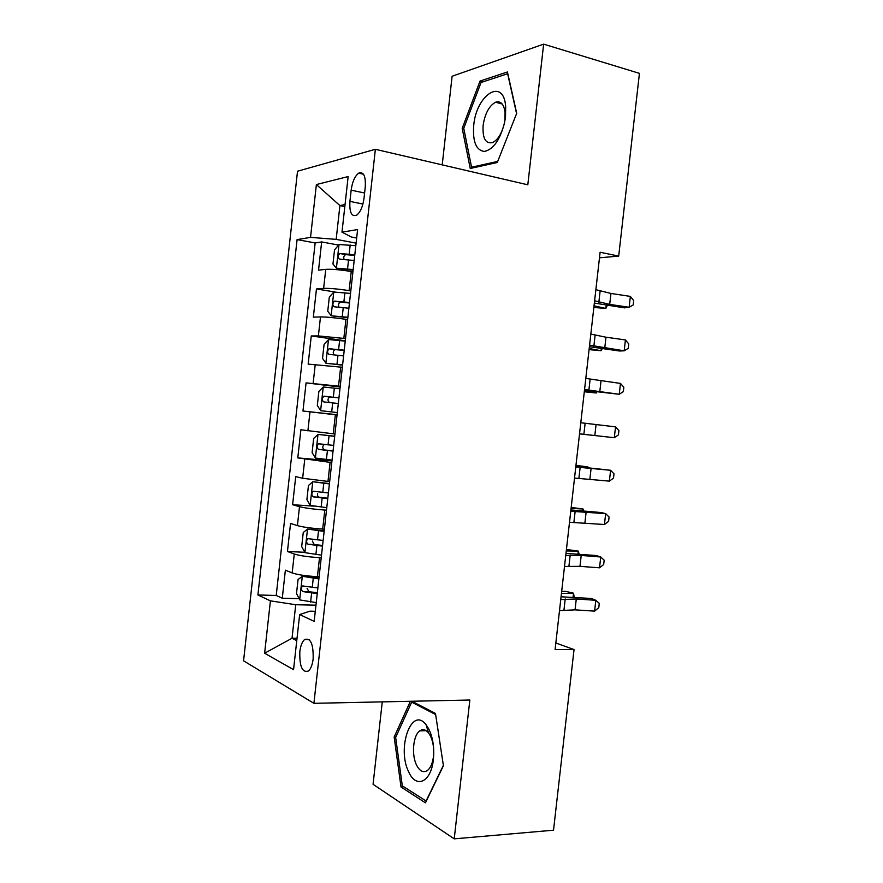 <?xml version="1.0" encoding="UTF-8"?>
<svg xmlns="http://www.w3.org/2000/svg" width="883" height="883" viewBox="0 0 883 883"><rect width="100%" height="100%" fill="white"/><g stroke="black" fill="none" stroke-linecap="round" stroke-linejoin="round"><path stroke-width="1.32" d="M313.156 658.861C313.476 643.873 310.573 637.46 304.458 639.623C302.096 641.875 300.54 645.926 299.823 651.775C299.447 666.698 302.361 673.089 308.564 670.97C310.893 668.718 312.427 664.678 313.156 658.861M382.262 701.875L373.067 784.303L454.226 838.85L553.531 830.197L574.038 649.557L555.826 642.99M297.516 171.225L243.565 660.815L313.906 703.321L375.374 149.304L297.516 171.225M375.374 149.304L527.813 184.812L543.641 44.15L452.107 76.247L442.217 164.867M352.924 271.798L351.246 271.511C340.198 269.723 331.699 269.006 325.75 269.359L318.542 270.154L321.655 241.931L338.631 245.088M350.805 290.915L349.116 290.639C338.079 288.929 329.58 288.178 323.642 288.388L316.456 288.962L335.11 292.019M316.456 288.962L313.344 317.152L320.485 316.92C326.401 316.92 334.889 317.714 345.937 319.315L347.626 319.569M342.339 367.284L308.156 364.105L311.269 335.937L345.275 340.805M337.052 414.955L302.968 411.014L306.081 382.88L340.143 387.03M302.968 411.014L337.074 414.734M334.933 434.017L300.893 429.767L297.792 457.891L331.953 460.893M329.657 481.621L302.648 478.266L295.717 476.621L292.615 504.712L313.995 506.147M324.381 529.182L322.692 529.083C311.567 528.321 303.134 527.173 297.405 525.617L290.551 523.431L287.45 551.489L304.79 552.294M599.48 257.814L618.696 256.092L600.109 252.251L555.098 649.491L574.038 649.557M351.158 190.165L349.922 201.368C349.326 212.395 351.566 216.997 356.644 215.198C360.363 212.273 362.814 206.666 363.995 198.388L365.264 186.942C365.827 176.004 363.619 171.412 358.653 173.167C354.834 176.136 352.339 181.799 351.158 190.165L364.591 193.013M315.286 611.279L309.911 611.179L299.657 614.557L314.171 621.356L357.604 229.569L341.986 232.163L351.368 237.008L356.666 238.013M299.657 614.557L293.553 669.656L264.624 653.232L270.408 600.848L257.902 594.976L297.085 239.602L310.54 237.372L316.379 184.547L348.145 176.567L341.986 232.163M321.224 557.703L319.525 557.626C308.388 556.974 299.977 555.771 294.271 554.016L287.45 551.489M319.116 576.698L317.416 576.643L319.525 557.626M326.489 510.164L324.801 510.054C313.686 509.215 305.253 508.089 299.503 506.687L292.615 504.712M331.765 462.582L297.792 457.891M340.22 386.357L338.531 386.158L340.65 367.063M345.507 338.664L343.829 338.421L345.937 319.315M321.655 241.931L315.154 242.935L276.213 595.473L282.284 598.221L299.127 598.652M317.416 576.643C306.28 576.069 297.869 574.833 292.174 572.935L285.375 570.186L282.284 598.221M306.081 382.88L338.531 386.158M311.269 335.937L318.388 335.926L343.829 338.421M344.823 206.589L339.911 205.584L336.169 239.37L310.54 237.372M356.103 243.123L336.169 239.37M543.641 44.15L639.435 73.355L618.696 256.092M454.226 838.85L469.844 700.02L313.906 703.321M345.054 204.514L339.911 205.584L316.379 184.547M297.03 638.288L292.03 638.243L296.765 640.683M315.959 605.186L295.739 604.734L292.03 638.243L264.624 653.232M315.154 242.935L297.085 239.602M276.213 595.473L257.902 594.976M270.408 600.848L295.739 604.734M462.206 128.377L470.242 168.487L497.284 162.505L516.71 113.278L507.438 71.965L480.021 81.059L462.206 128.377L463.84 128.786M410.385 701.279L394.16 737.018L401.014 786.985L425.44 802.835L443.421 765.727L435.474 713.453L411.864 701.245M482.946 81.865L480.021 81.059M403.84 786.808L401.014 786.985M395.86 736.952L394.16 737.018M595.87 289.679L610.948 293.454L630.363 296.401L629.126 307.284L633.199 304.955L633.696 300.628L630.363 296.401M594.612 300.783L609.7 304.392L629.126 307.284L624.424 307.847L594.347 303.068M355.816 245.684L339.116 244.525L334.536 249.845L332.968 264.017L336.39 268.189L353.167 269.558M336.489 268.289L353.09 270.231M354.811 254.757L339.745 253.52C337.659 255.849 337.593 257.726 339.547 259.172L354.171 260.485M344.05 259.359C343.344 257.163 343.906 255.573 345.739 254.613L354.723 255.507M593.851 307.45L605.837 308.443L594.038 305.805M607.349 305.308L605.837 308.443L606.213 305.143M505.506 116.81L505.683 106.666C503.641 76.843 476.202 94.547 473.707 125.596C472.604 141.744 476.158 150.364 484.392 151.457C493.288 149.514 499.988 139.989 504.513 122.869L505.506 116.81M504.944 119.459L505.065 112.571C503.95 104.128 500.782 100.684 495.562 102.229C489.105 105.839 484.955 113.576 483.111 125.419C482.405 138.344 485.573 144.061 492.637 142.582C497.957 139.812 501.842 133.476 504.281 123.576L504.944 119.459M473.696 167.726L471.566 167.218L463.752 128.344L481.047 82.494L507.626 73.742L516.577 113.631M497.714 161.401L471.566 167.218M428.895 729.181L426.103 724.777C411.655 705.495 396.434 748.199 408.785 772.051C415.992 788.651 430.617 782.581 433.222 760.771C434.591 748.773 433.156 738.243 428.895 729.181M430.407 735.881L428.498 732.857C425.661 729.501 422.747 728.839 419.789 730.87C413.123 735.241 411.301 754.844 416.599 765.164C419.811 771.3 423.443 773.067 427.493 770.451C430.451 768.044 432.405 763.685 433.354 757.36C434.293 749.237 433.31 742.073 430.407 735.881M426.279 801.124L402.317 785.837L395.65 737.404L411.688 702.151L435.639 714.568M413.542 702.117L411.688 702.151M443.365 765.329L426.014 801.146M590.837 334.072L605.981 337.218L625.418 339.922L624.182 350.805L628.277 348.31L628.762 343.984L625.418 339.922M589.579 345.165L624.182 350.805L619.524 351.004L589.403 346.688M585.815 378.421L620.473 383.421L619.237 394.282L623.343 391.633L623.84 387.295L620.473 383.421M584.557 389.502L619.237 394.282L584.469 390.275M580.793 422.736L615.539 426.864L614.303 437.725L618.42 434.911L618.917 430.584L615.539 426.864M583.884 434.304L614.303 437.725L579.535 433.829L583.884 434.304L585.131 423.299M575.771 467.008L610.606 470.286L575.837 466.456M574.524 478.067L609.369 481.136L610.606 470.286L613.994 473.829L613.508 478.144L609.369 481.136M350.518 293.421L333.851 292.052L329.315 297.063L327.748 311.224L331.224 315.805L347.88 317.273M331.224 315.805L347.825 317.714M349.513 302.494L334.392 301.158C332.394 303.443 332.35 305.319 334.271 306.787L348.884 308.211M339.006 307.107C338.023 304.933 338.487 303.277 340.374 302.118L349.458 303.001M589.071 349.624L601.036 350.728L589.204 348.52M602.195 348.642L601.036 350.728L601.29 348.52M345.231 341.114L328.597 339.547L324.094 344.238L322.527 358.388L325.97 363.266L342.593 364.944M325.97 363.266L342.571 365.154M344.227 350.176L329.05 348.752C327.129 351.004 327.118 352.88 329.006 354.37L343.597 355.893M334.083 354.823C332.725 352.759 333.034 351.004 335.01 349.58L344.204 350.452M584.303 391.765L596.246 392.979L584.358 391.202M596.809 391.92L596.246 392.979L596.367 391.864M339.955 388.763L323.344 386.986L318.873 391.379L317.317 405.507L320.728 410.683L337.317 412.571M338.951 397.814L323.719 396.301C321.876 398.509 321.887 400.385 323.741 401.897L338.321 403.52M329.613 402.549C327.45 400.827 327.461 398.973 329.668 396.997L338.951 397.858M579.535 433.862L591.455 435.198L579.535 433.851M334.69 436.224L318.101 434.381L313.664 438.465L312.107 452.582L315.474 458.067L332.041 460.142M318.101 434.381L334.679 436.368M333.675 445.407L318.399 443.796C316.633 445.97 316.666 447.836 318.487 449.381L333.046 451.114M333.068 450.904L324.734 449.966C322.251 448.432 322.107 446.566 324.326 444.359M575.959 465.418L587.868 466.842L575.915 465.805M587.78 467.626L587.868 466.842L588.078 467.659M570.76 511.235L605.672 513.663L601.168 512.537L570.904 509.944M569.513 522.283L604.436 524.502L605.672 513.663L609.082 517.03L608.597 521.356L604.436 524.502M329.447 483.553L312.858 481.732L308.454 485.507L306.898 499.612L310.242 505.396L326.765 507.681M312.858 481.732L329.403 483.917M328.399 492.946L313.079 491.235C311.39 493.387 311.445 495.253 313.233 496.831L327.77 498.652M327.825 498.211L319.491 497.272C317.858 496.853 317.24 495.617 317.637 493.553M571.191 507.46L583.089 508.994L571.08 508.387M582.868 510.86L583.089 508.994L583.63 510.937M565.749 555.429L581.213 555.44L600.749 556.996L596.279 555.528L565.981 553.387M564.502 566.478L579.976 566.334L599.513 567.824L600.749 556.996L604.182 560.197L603.685 564.513L599.513 567.824M324.204 530.826L307.626 529.038L303.255 532.504L301.699 546.599L305.01 552.681L321.5 555.164M307.626 529.038L324.138 531.434M323.134 540.451L307.77 538.641C306.158 540.76 306.224 542.615 307.99 544.226L322.505 546.147M322.582 545.473L314.26 544.535L312.35 541.047M566.433 549.458L578.31 551.113L566.268 550.937M577.968 554.06L578.31 551.113L579.116 554.16M560.749 599.579L576.279 598.972L595.826 600.297L591.4 598.475L561.069 596.787M559.502 610.617L575.043 609.855L594.59 611.124L595.826 600.297L599.27 603.332L598.784 607.647L594.59 611.124M318.973 578.067L302.394 576.301L298.068 579.469L296.5 593.542L299.779 599.921L316.246 602.614M302.394 576.301L318.873 578.895M317.88 587.912L302.472 585.992C300.926 588.078 301.015 589.932 302.748 591.577L317.24 593.597M317.35 592.692L309.028 591.753L307.096 588.453M561.676 591.433L565.628 591.356L573.531 593.199L561.445 593.442M573.078 597.228L573.531 593.199L574.226 597.305M322.692 529.083L324.801 510.054M327.968 481.489L330.076 462.438M333.244 433.84L335.363 414.767M349.116 290.639L351.246 271.511M323.642 288.388L325.75 269.359M292.174 572.935L294.271 554.016M297.405 525.617L299.503 506.687M302.648 478.266L304.745 459.315M307.891 430.86L309.988 411.886M313.134 383.421L315.231 364.425M318.388 335.926L320.485 316.92M362.924 204.061L349.922 201.368M600.109 291.136L598.862 302.163M610.948 293.454L609.7 304.392M338.995 244.657L336.39 268.189M348.553 259.812L347.549 268.885M350.187 244.999L349.182 254.072M346.379 254.58L340.176 253.454M595.109 335.231L593.862 346.246M605.981 337.218L604.745 348.145M590.12 379.293L588.873 390.297M601.014 380.937L599.778 391.864M596.058 424.624L594.822 435.54M580.142 467.273L578.895 478.266M591.113 468.266L589.866 479.171M333.741 292.185L331.136 315.684M343.255 307.549L342.251 316.611M344.9 292.759L343.895 301.82M341.114 302.074L334.911 301.081M328.487 339.657L325.882 363.145M337.979 355.242L336.975 364.304M339.613 340.463L338.608 349.525M335.86 349.525L329.635 348.664M323.233 387.096L320.639 410.562M332.692 402.891L331.688 411.942M334.337 388.123L333.332 397.173M330.606 396.931L324.381 396.202M317.99 434.48L315.397 457.924M327.416 450.496L326.423 459.535M329.05 435.738L328.057 444.789M324.734 449.966L318.487 449.381M575.164 511.213L573.917 522.195M586.157 511.875L584.921 522.769M312.748 481.831L310.154 505.242M322.152 498.056L321.147 507.085M323.785 483.31L322.781 492.35M319.491 497.272L313.233 496.831M570.186 555.109L568.939 566.08M581.213 555.44L579.976 566.334M307.505 529.127L304.922 552.526M316.887 545.562L315.882 554.59M318.52 530.838L317.516 539.866M314.26 544.535L307.99 544.226M565.208 598.972L563.972 609.932M576.279 598.972L575.043 609.855M302.284 576.378L299.69 599.756M311.622 593.034L310.628 602.051M313.255 578.321L312.262 587.338M309.028 591.753L302.748 591.577M309.216 639.656L304.458 639.623M363.487 174.227L358.653 173.167M345.739 254.613L339.745 253.52M505.065 112.571L505.683 106.666M502.217 104.028L495.562 102.229M504.281 123.576L504.513 122.869M428.498 732.857L426.103 724.777M426.114 730.649L419.789 730.87M433.354 757.36L433.222 760.771M340.374 302.118L334.392 301.158M335.01 349.58L329.05 348.752M329.668 396.986L323.719 396.301M324.204 444.348L318.399 443.796M315.606 491.423L313.079 491.235M309.569 538.729L307.77 538.641M303.962 586.036L302.472 585.992"/></g></svg>
